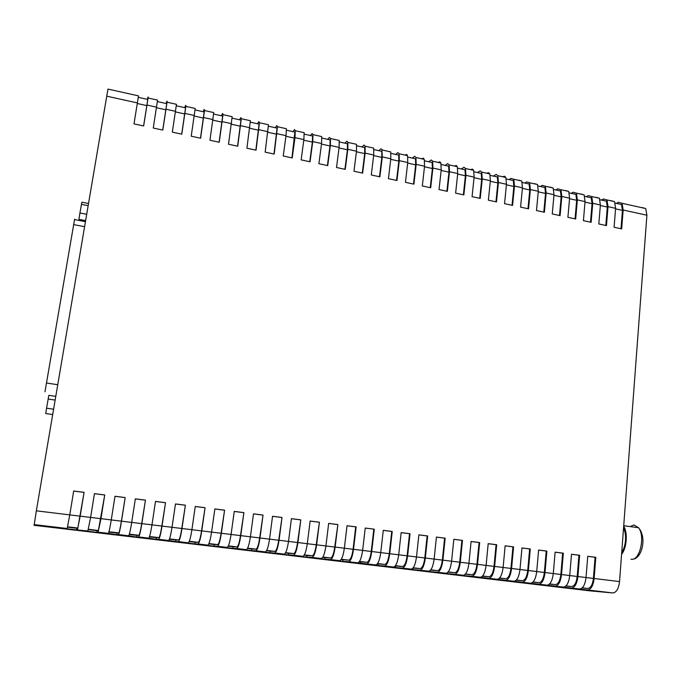 <?xml version="1.0" encoding="UTF-8"?>
<svg xmlns="http://www.w3.org/2000/svg" width="681" height="681" viewBox="0 0 681 681"><rect width="100%" height="100%" fill="white"/><g stroke="black" fill="none" stroke-linecap="round" stroke-linejoin="round"><path stroke-width="1.02" d="M590.155 590.878L34.118 525.315L590.155 590.878L612.823 592.938C616.407 592.564 618.646 588.776 619.548 581.583L594.13 578.501C593.211 585.745 591.031 589.559 587.575 589.959L577.871 588.861M365.237 528.081L374.278 529.188L371.715 551.516C370.617 559.169 368.94 563.289 366.701 563.877L357.687 562.812C359.883 562.217 361.526 558.088 362.632 550.418L353.516 549.312L356.154 526.89L355.72 526.873L353.081 549.269C352.111 555.985 350.689 559.612 348.825 560.148L341.096 559.561M353.516 549.312C352.4 556.998 350.775 561.144 348.638 561.74L342.781 561.348L342.969 559.782M373.818 529.171L371.256 551.474C370.294 558.156 368.838 561.765 366.88 562.285L359.313 561.714M371.256 551.474L362.632 550.427L365.237 528.039L374.278 529.188M360.538 563.442L360.709 561.885M383.275 530.371L391.754 531.452L389.268 553.662C388.323 560.318 386.825 563.902 384.774 564.404L377.359 563.851M378.134 565.519L369.357 564.481L375.674 564.932C377.964 564.353 379.657 560.25 380.747 552.614L383.275 530.329L392.239 531.469L389.745 553.704C388.664 561.323 386.944 565.417 384.603 565.988L378.134 565.519L378.304 563.962M391.754 531.452L392.239 531.469M401.152 532.644L409.528 533.708L407.119 555.824C406.182 562.455 404.65 566.013 402.505 566.507L395.252 565.971M395.576 567.579L386.876 566.549L393.49 567.043C395.891 566.481 397.627 562.395 398.7 554.794L401.152 532.602L410.03 533.725L407.621 555.875C406.548 563.459 404.786 567.528 402.343 568.082L395.576 567.579L395.738 566.03M409.528 533.708L410.03 533.725M418.866 534.891L427.149 535.947L424.808 557.969C423.888 564.575 422.314 568.107 420.083 568.592L412.984 568.073M412.865 569.614L404.242 568.601L411.154 569.129C413.656 568.575 415.436 564.523 416.491 556.947L418.875 534.849L427.668 535.964L425.336 558.02C424.28 565.579 422.475 569.622 419.93 570.159L412.865 569.614L413.026 568.073M427.149 535.947L427.668 535.964M436.427 537.122L444.608 538.16L442.344 560.097C441.433 566.669 439.824 570.184 437.508 570.652L430.571 570.133M430.009 571.64L421.454 570.627L428.664 571.189C431.26 570.661 433.082 566.626 434.129 559.092L436.436 537.079L445.153 538.186L442.888 560.148C441.841 567.673 440.003 571.699 437.355 572.219L430.009 571.64L430.111 570.61M444.608 538.16L445.153 538.186M453.835 539.335L461.914 540.356L459.718 562.208C458.824 568.746 457.181 572.244 454.78 572.704L448.004 572.185M447 573.649L438.521 572.644L446.012 573.24C448.711 572.73 450.575 568.712 451.605 561.212L453.835 539.292L462.484 540.391L460.288 562.259C459.258 569.75 457.377 573.751 454.636 574.262L447 573.649L447.068 572.976M461.914 540.356L462.484 540.391M471.082 541.523L479.075 542.536L476.947 564.294C476.062 570.814 474.385 574.287 471.899 574.73L465.285 574.211M463.846 575.632L455.444 574.645L463.216 575.275C466.008 574.773 467.907 570.789 468.928 563.315L471.09 541.48L479.662 542.57L477.534 564.353C476.521 571.81 474.597 575.785 471.763 576.279L463.846 575.632L463.889 575.19M479.075 542.536L479.662 542.57M488.183 543.693L496.083 544.698L494.023 566.371C493.155 572.857 491.435 576.313 488.873 576.739L482.42 576.228M480.548 577.607L472.214 576.62L480.267 577.284C483.152 576.798 485.093 572.84 486.098 565.392L488.192 543.651L496.687 544.732L494.627 566.43C493.631 573.853 491.665 577.811 488.737 578.288L480.582 577.284M496.083 544.698L496.687 544.732M505.14 545.847L512.938 546.834L510.946 568.422C510.086 574.883 508.341 578.322 505.702 578.731L499.394 578.22M497.113 579.557L488.847 578.586L497.173 579.284C500.143 578.807 502.127 574.866 503.123 567.46L505.14 545.804L513.568 546.877L511.576 568.482C510.588 575.879 508.588 579.812 505.566 580.272L497.139 579.284M512.938 546.834L513.568 546.877M521.944 547.984L529.648 548.963L527.724 570.457C526.881 576.892 525.094 580.306 522.378 580.714L516.224 580.203M513.534 581.497L505.345 580.527L513.925 581.259C516.99 580.808 519.016 576.884 519.995 569.503L521.952 547.941L530.295 548.997L528.371 570.525C527.4 577.888 525.357 581.795 522.25 582.246L513.559 581.233M529.648 548.963L530.295 548.997M538.603 550.095L546.222 551.065L544.366 572.474C543.523 578.884 541.71 582.281 538.918 582.672L532.917 582.17M529.818 583.421L521.697 582.459L530.542 583.225C533.691 582.783 535.751 578.884 536.713 571.538L538.611 550.052L546.886 551.108L545.021 572.542C544.068 579.88 541.991 583.762 538.79 584.196L529.844 583.166M546.222 551.065L546.886 551.108M555.117 552.197L562.651 553.151L560.855 574.475C560.029 580.859 558.182 584.238 555.313 584.613L549.456 584.119M545.966 585.328L537.905 584.375L547.013 585.166C550.248 584.741 552.351 580.867 553.295 573.547L555.126 552.146L563.332 553.193L561.536 574.551C560.591 581.846 558.48 585.711 555.194 586.137L545.983 585.081M562.651 553.151L563.332 553.193M571.495 554.274L578.935 555.219L577.207 576.458C576.39 582.817 574.509 586.171 571.563 586.537L565.851 586.052M561.978 587.218L553.985 586.273L563.34 587.099C566.669 586.682 568.797 582.825 569.733 575.539L571.495 554.232L579.633 555.262L577.905 576.535C576.969 583.804 574.824 587.643 571.453 588.052L561.995 586.979M578.935 555.219L579.633 555.262M577.854 589.091L569.929 588.154L579.531 589.005C582.945 588.605 585.107 584.775 586.035 577.522L587.737 556.292L595.798 557.313L594.13 578.501M587.729 556.334L595.083 557.271L593.415 578.424C592.615 584.749 590.699 588.095 587.686 588.452L582.119 587.967M595.083 557.271L595.798 557.313M396.555 180.422L398.836 161.116L398.7 155.098L390.971 153.378M378.883 150.697L380.73 148.918L381.905 149.292L382.279 156.902L390.809 158.784L388.434 178.669L396.963 180.508L399.296 160.656L399.151 153.77L397.934 152.553L395.652 154.417M413.478 184.066L415.682 164.836L415.487 158.818L407.868 157.132M405.357 154.953L406.651 154.442L407.561 155.643L407.749 162.521L405.45 182.329L413.895 184.151L416.168 164.376L415.946 157.507L414.652 156.272L412.269 158.103M430.247 187.675L432.392 168.513L432.137 162.512L424.629 160.844M421.965 158.647L423.318 158.154L424.289 159.363L424.552 166.224L422.314 185.964L430.69 187.769L432.895 168.062L432.605 161.201L431.243 159.958L428.758 161.763M446.881 191.25L448.966 172.165L448.643 166.173L441.245 164.53M438.436 162.308L439.849 161.831L440.879 163.04L441.211 169.892L439.041 189.565L447.349 191.352L449.486 171.723L449.12 164.879L447.681 163.619L445.102 165.389M463.378 194.809L465.395 175.783L465.012 169.799L457.717 168.181M454.772 165.934L456.244 165.474L457.326 166.7L457.726 173.536L455.623 193.14L463.863 194.911L465.94 175.349L465.498 168.513L463.991 167.245L461.318 168.982M479.73 198.324L481.688 179.375L481.246 173.4L474.061 171.808M470.98 169.535L472.503 169.092L473.635 170.318L474.112 177.145L472.069 196.673L480.233 198.435L482.25 178.941L481.748 172.123L480.165 170.837L477.398 172.548M495.947 201.823L497.845 182.934L497.351 176.975L490.26 175.4M487.043 173.102L488.626 172.676L489.818 173.919L490.354 180.729L488.371 200.188L496.475 201.934L498.424 182.508L497.854 175.698L496.211 174.404L493.342 176.09M512.035 205.279L513.874 186.458L513.312 180.516L506.332 178.967M502.978 176.643L504.621 176.234L505.855 177.477L506.46 184.279L504.544 203.67L512.58 205.398L514.47 186.041L513.832 179.248L510.895 178.405L509.167 179.597M527.988 208.718L529.767 189.965L529.154 184.032L522.267 182.499M518.786 180.159L521.765 181.01L522.438 187.803L520.582 207.126L528.55 208.837L530.38 189.548L529.673 182.772L526.643 181.904L524.855 183.078M543.804 212.123L545.532 193.438L544.86 187.513L538.075 186.007M534.466 183.64L537.547 184.517L538.288 191.293L536.483 210.548L544.391 212.251L546.162 193.029L545.396 186.262L542.255 185.368L540.416 186.526M559.493 215.502L561.161 196.877L560.437 190.969L553.755 189.488M550.01 187.096L553.202 187.999L554.002 194.757L552.257 213.945L560.097 215.63L561.808 196.477L560.982 189.727L557.739 188.816L555.858 189.948M575.062 218.856L576.671 200.299L575.888 194.391L569.299 192.936M565.434 190.527L568.729 191.446L569.588 198.197L567.903 217.316L575.675 218.984L577.335 199.899L576.441 193.157L573.104 192.229L571.172 193.344M590.495 222.176L592.053 203.687L591.219 197.796L584.724 196.358M580.74 193.923L584.128 194.868L585.047 201.602L583.421 220.653L591.134 222.312L592.734 203.296L591.78 196.571L588.341 195.609L586.367 196.715M605.809 225.471L607.307 207.041L606.422 201.167L600.029 199.746M595.918 197.294L599.399 198.256L600.387 204.981L598.812 223.964L606.465 225.615L608.005 206.658L606.992 199.95L603.46 198.971L601.434 200.061M610.976 200.64L614.551 201.627L615.598 208.335L614.083 227.258L621.668 228.884L623.158 210.003L622.085 203.296L618.459 202.308L616.39 203.372M620.995 228.739L622.443 210.378L621.506 204.513L615.198 203.117M641.962 207.526L645.733 208.556L646.899 215.239L619.548 581.583M355.72 526.873L347.029 525.775M356.154 526.89L347.038 525.723L344.356 548.196C343.233 555.9 341.632 560.054 339.547 560.667L333.852 560.293L342.781 561.348M330.6 557.986L325.058 557.662L324.88 559.229L330.413 559.595C332.439 558.973 334.022 554.802 335.154 547.081L337.87 524.566L334.746 547.047C333.758 553.789 332.379 557.433 330.6 557.986L322.905 557.075M322.709 557.381L325.058 557.662M337.87 524.566L328.668 523.4L325.91 545.958C324.769 553.696 323.211 557.884 321.236 558.505L315.865 558.165L324.88 559.229M337.461 524.557L328.659 523.442M312.213 555.807L307.003 555.517L306.808 557.101L312.026 557.416C313.941 556.786 315.473 552.589 316.622 544.834L319.423 522.225L316.239 544.8C315.235 551.576 313.898 555.245 312.213 555.807L304.347 554.879M304.16 555.185L307.003 555.517M319.423 522.225L310.136 521.042L307.293 543.702C306.135 551.474 304.628 555.679 302.764 556.326L297.716 556.028L306.808 557.101M319.031 522.216L310.127 521.084M293.664 553.61L288.778 553.364L288.574 554.947L293.468 555.228C295.273 554.572 296.754 550.35 297.92 542.561L300.798 519.858L297.554 542.536C296.541 549.337 295.248 553.032 293.664 553.61L285.62 552.657M285.441 552.972L288.778 553.364M300.798 519.858L291.425 518.667L288.506 541.421C287.331 549.226 285.867 553.466 284.122 554.121L279.397 553.866L288.574 554.947M300.44 519.858L291.417 518.709M274.945 551.389L270.383 551.184L270.187 552.776L274.732 553.015C276.426 552.342 277.865 548.094 279.04 540.271L282.011 517.466L278.708 540.246C277.678 547.081 276.418 550.793 274.945 551.389L266.714 550.418M266.552 550.733L270.383 551.184M282.011 517.466L272.545 516.266L269.54 539.122C268.348 546.962 266.943 551.227 265.309 551.899L260.925 551.687L270.187 552.776M281.67 517.475L272.536 516.317M256.047 549.15L251.834 548.988L251.621 550.588L255.835 550.784C257.409 550.095 258.797 545.822 259.989 537.964L263.036 515.066L259.682 537.939C258.635 544.8 257.427 548.545 256.047 549.15L247.637 548.154M247.475 548.469L251.834 548.988M263.036 515.066L253.494 513.849L250.404 536.798C249.195 544.672 247.833 548.963 246.318 549.661L242.283 549.482L251.621 550.588M262.73 515.066L253.485 513.9M236.979 546.894L233.106 546.775L232.893 548.375L236.758 548.528C238.214 547.822 239.55 543.523 240.768 535.632L243.9 512.631L240.478 535.606C239.414 542.502 238.248 546.264 236.979 546.894L228.382 545.873M228.229 546.196L233.106 546.775M243.9 512.631L234.255 511.405L231.08 534.457C229.855 542.365 228.552 546.681 227.156 547.396L223.462 547.269L232.893 548.375M243.611 512.64L234.247 511.457M217.733 544.613L214.217 544.536L213.996 546.145L217.503 546.256C218.839 545.532 220.125 541.208 221.351 533.274L224.577 510.18L221.095 533.257C220.023 540.186 218.899 543.966 217.733 544.613L208.948 543.574M208.803 543.889L214.217 544.536M224.577 510.18L214.847 508.945L211.578 532.091C210.344 540.042 209.084 544.374 207.807 545.115L204.479 545.021L213.996 546.145M224.313 510.188L214.838 508.988M198.299 542.314L195.149 542.28L194.919 543.898L198.069 543.966C199.278 543.217 200.512 538.867 201.763 530.899L205.066 507.703L201.533 530.882C200.435 537.845 199.363 541.65 198.299 542.314L189.327 541.25M189.199 541.574L195.149 542.28M205.066 507.703L195.251 506.451L191.897 529.699C190.637 537.684 189.437 542.05 188.288 542.808L185.317 542.766L194.919 543.898M204.836 507.72L195.243 506.502M178.694 539.99L175.902 539.999L175.672 541.625L178.456 541.642C179.537 540.884 180.72 536.5 181.98 528.499L185.385 505.2L181.776 528.49C180.669 535.479 179.639 539.309 178.694 539.99L169.526 538.901M169.399 539.224L175.902 539.999M185.385 505.2L175.468 503.94L172.021 527.29C170.752 535.309 169.595 539.71 168.573 540.476L175.672 541.625M185.172 505.225L175.46 503.991M158.894 537.641L156.485 537.701L156.247 539.335L158.656 539.309C159.609 538.526 160.733 534.117 162.018 526.072L165.509 502.68L161.84 526.064C160.716 533.087 159.737 536.951 158.894 537.641L149.531 536.534M149.42 536.858L156.485 537.701M165.509 502.68L155.498 501.403L151.965 524.855C150.671 532.917 149.573 537.335 148.679 538.126L156.247 539.335M165.321 502.706L155.489 501.454M138.915 535.275L136.89 535.377L136.634 537.02L138.66 536.943C139.494 536.143 140.558 531.708 141.861 523.629L145.445 500.126L141.708 523.629C140.575 530.678 139.639 534.559 138.915 535.275L129.347 534.142M129.245 534.474L136.89 535.377M145.445 500.126L135.34 498.85L131.705 522.395C130.394 530.49 129.356 534.951 128.598 535.76L136.634 537.02M145.291 500.16L135.332 498.892M118.741 532.882L117.098 533.036L116.843 534.679L118.485 534.568C119.175 533.742 120.188 529.273 121.507 521.161L125.185 497.556L121.388 521.161C120.231 528.252 119.354 532.159 118.741 532.882L108.969 531.725M108.875 532.057L117.098 533.036M125.185 497.556L114.987 496.262L111.258 519.918C109.93 528.047 108.951 532.533 108.322 533.368L116.843 534.679M125.057 497.59L114.978 496.313M98.379 530.473L97.136 530.669L96.872 532.321L98.107 532.159L100.958 518.667L104.738 494.959L98.379 530.473L88.394 529.29M88.309 529.622L97.136 530.669M104.738 494.959L94.438 493.648L90.616 517.415L87.849 530.95L86.81 531.137L96.872 532.321M104.636 494.993L94.429 493.699M77.54 529.733L84.086 492.337L80.154 516.155L77.813 528.039L76.979 528.286L76.706 529.946L87.849 530.95M67.547 527.171L76.979 528.286M84.086 492.337L73.684 491.018L69.768 514.887L67.181 528.507L66.551 528.745L76.706 529.946M84.018 492.38L73.676 491.069M34.118 525.315L36.34 510.827L80.154 516.155M390.809 158.784L390.698 151.897L382.203 150.007M379.496 176.745L381.837 157.379L381.769 151.344L373.929 149.599M382.279 156.902L379.879 176.83L371.281 174.974L373.716 155.021L373.682 148.117L365.118 146.211L365.118 153.123L362.641 173.119L353.975 171.246L356.486 151.216L356.521 144.304L347.889 142.389L347.812 149.309L345.267 169.373L336.516 167.492L339.095 147.385L339.215 140.456L330.506 138.524L330.353 145.462L327.731 165.602L318.912 163.704L321.56 143.521L321.755 136.583L312.971 134.625L312.741 141.58L310.051 161.789L301.147 159.873L303.871 139.622L304.152 132.667L295.29 130.701L294.975 137.656L292.209 157.949L283.228 156.017L286.029 135.689L286.386 128.726L277.448 126.734L274.213 154.076L265.156 152.127L268.467 124.742L259.452 122.742L256.056 150.169L246.914 148.203L250.395 120.724L241.295 118.707L237.737 146.219L228.518 144.236L232.161 116.672L222.976 114.638L219.256 142.244L209.952 140.243L213.757 112.586L204.504 110.535L200.606 138.226L191.216 136.209L195.2 108.466L185.853 106.389L181.793 134.174L172.319 132.14L176.473 104.304L167.041 102.21L162.802 130.088L153.251 128.028L157.575 100.107L148.066 97.996L143.648 125.968L134.004 123.891L138.507 95.876L107.964 89.083L36.34 510.827M362.283 173.042L364.693 153.6L364.693 147.556L356.742 145.785M361.977 146.951L364.054 145.019L365.118 146.211M344.926 169.305L347.404 149.794L347.472 143.734L339.402 141.946M344.935 143.172L346.901 141.205L347.889 142.389M327.425 165.534L329.97 145.947L330.106 139.877L321.909 138.064M327.74 139.358L329.459 137.4L330.506 138.524M309.761 161.729L312.375 142.074L312.579 135.996L304.271 134.148M310.4 135.51L312.153 133.476L312.971 134.625M291.945 157.898L294.907 132.071L286.471 130.207M292.907 131.629L294.55 129.56L295.29 130.701M273.975 154.025L277.082 128.122L268.527 126.223M275.269 127.722L276.792 125.61L277.448 126.734M255.843 150.118L259.095 124.129L250.412 122.205M257.478 123.772L258.882 121.627L259.452 122.742M237.55 146.185L240.955 120.111L232.144 118.154M239.525 119.788L240.819 117.609L241.295 118.707M219.095 142.21L222.653 116.051L213.715 114.067M221.419 115.779L222.134 114.238C222.636 113.182 222.925 113.31 222.976 114.638M200.469 138.2L204.181 111.956L195.115 109.939M203.151 111.727L203.798 110.169C204.257 109.088 204.487 109.215 204.504 110.535M181.682 134.157L185.555 107.819L176.353 105.776M184.73 107.641L185.3 106.057C185.7 104.968 185.887 105.078 185.853 106.389M162.725 130.071L166.76 103.648L157.422 101.58M166.138 103.512L166.632 101.912C166.99 100.797 167.126 100.899 167.041 102.21M147.377 99.358L147.803 97.723C148.109 96.6 148.194 96.685 148.066 97.996M143.597 125.951L147.786 99.443L138.311 97.34M623.541 528.047C625.158 531.299 625.805 535.394 625.498 540.331C625.073 545.268 623.813 549.312 621.719 552.461M623.677 526.226C627.925 532.61 626.784 548.162 621.583 554.3M44.972 391.83L74.621 219.137M55.774 396.368L48.828 395.338L46.555 408.2L45.721 413.529L52.692 414.533M55.144 400.079L48.121 399.04M53.595 409.221L46.555 408.2M88.521 203.508L81.848 202.214L79.932 212.983L78.919 219.342L85.619 220.618M88.155 205.671L81.405 204.368M86.691 214.285L79.932 212.983M366.88 562.285L359.517 561.416M384.774 564.404L377.58 563.553M389.268 553.662L371.715 551.516M402.505 566.507L395.474 565.673M407.119 555.824L389.745 553.704M420.083 568.592L413.214 567.775M424.808 557.969L416.491 556.964M437.508 570.652L430.801 569.861M442.344 560.097L425.336 558.02M454.78 572.704L448.226 571.921M459.718 562.208L442.888 560.148M471.899 574.73L465.498 573.972M476.947 564.294L460.288 562.259M488.873 576.739L482.616 575.998M494.023 566.371L477.534 564.353M505.702 578.731L499.59 578.007M510.946 568.422L503.114 567.469M522.378 580.714L516.419 580.008M527.724 570.457L519.986 569.52M538.918 582.672L533.095 581.983M544.366 572.474L528.371 570.525M555.313 584.613L549.635 583.94M560.855 574.475L553.295 573.555M571.563 586.537L566.03 585.881M577.207 576.458L569.733 575.556M579.531 589.005L571.453 588.052M593.415 578.424L577.905 576.535M563.34 587.099L555.194 586.137M569.733 575.539L561.536 574.551M547.013 585.166L538.79 584.196M553.295 573.547L545.021 572.542M530.542 583.225L522.25 582.246M513.925 581.259L505.566 580.272M519.995 569.503L511.576 568.482M497.173 579.284L488.737 578.288M503.123 567.46L494.627 566.43M480.267 577.284L471.763 576.279M463.216 575.275L454.636 574.262M446.012 573.24L437.355 572.219M428.664 571.189L419.93 570.159M411.154 569.129L402.343 568.082M416.491 556.947L407.621 555.875M393.49 567.043L384.603 565.988M375.674 564.932L366.701 563.877M587.686 588.452L582.281 587.805M357.687 562.812L348.638 561.74M612.823 592.938L587.575 589.959M415.682 164.836L407.689 163.074M432.392 168.513L424.493 166.768M448.966 172.165L441.152 170.446M465.395 175.783L457.666 174.081M481.688 179.375L474.053 177.69M497.845 182.934L490.294 181.265M513.874 186.458L506.409 184.815M529.767 189.965L522.387 188.339M545.532 193.438L538.237 191.829M561.161 196.877L553.951 195.294M576.671 200.299L569.537 198.724M592.053 203.687L585.005 202.129M607.307 207.041L600.344 205.509M615.598 208.335L608.005 206.658M600.387 204.981L592.734 203.296M585.047 201.602L577.335 199.899M569.588 198.197L561.808 196.477M554.002 194.757L546.162 193.029M538.288 191.293L530.38 189.548M522.438 187.803L514.47 186.041M506.46 184.279L498.424 182.508M490.354 180.729L482.25 178.941M474.112 177.145L465.94 175.349M457.726 173.536L449.486 171.723M441.211 169.892L432.895 168.062M424.552 166.224L416.168 164.376M622.443 210.378L615.556 208.863M407.749 162.521L399.296 160.656M646.899 215.239L623.158 210.003M341.292 559.254L348.825 560.148M335.154 547.081L353.081 549.269M325.91 545.975L334.746 547.047M297.92 542.561L316.239 544.8M279.04 540.271L297.554 542.536M259.989 537.964L278.708 540.246M240.768 535.632L259.682 537.939M221.351 533.274L240.478 535.606M211.578 532.099L221.095 533.257M191.897 529.716L201.533 530.882M162.018 526.072L181.776 528.49M151.957 524.872L161.84 526.064M121.507 521.161L141.708 523.629M111.258 519.935L121.388 521.161M80.213 516.155L100.873 518.675M100.958 518.667L111.258 519.918M98.107 532.159L108.322 533.368M118.485 534.568L128.598 535.76M141.861 523.629L151.965 524.855M138.66 536.943L148.679 538.126M158.656 539.309L168.573 540.476M181.98 528.499L191.897 529.699M178.456 541.642L188.288 542.808M201.763 530.899L211.578 532.091M198.069 543.966L207.807 545.115M217.503 546.256L227.156 547.396M236.758 548.528L246.318 549.661M255.835 550.784L265.309 551.899M274.732 553.015L284.122 554.121M293.468 555.228L302.764 556.326M316.622 544.834L325.91 545.958M312.026 557.416L321.236 558.505M67.623 526.83L77.813 528.039M330.413 559.595L339.547 560.667M34.05 524.591L67.181 528.507M398.836 161.116L390.741 159.337M373.648 155.574L381.837 157.379M356.41 151.778L364.693 153.6M339.027 147.947L347.404 149.794M321.492 144.083L329.97 145.947M303.794 140.184L312.375 142.074M285.952 136.251L294.635 138.166M267.948 132.284L276.733 134.225M249.782 128.283L258.678 130.241M231.463 124.248L240.461 126.232M212.974 120.179L222.074 122.18M194.323 116.068L203.534 118.102M175.502 111.922L184.823 113.974M156.511 107.743L165.951 109.82M147.045 105.053L156.604 107.164M166.121 109.258L175.596 111.344M185.028 113.421L194.408 115.498M203.755 117.558L213.059 119.601M222.321 121.644L231.549 123.678M240.725 125.704L249.867 127.722M258.967 129.722L268.025 131.722M277.048 133.706L286.029 135.689M294.975 137.656L303.871 139.622M312.741 141.58L321.56 143.521M330.353 145.462L339.095 147.385M347.812 149.309L356.486 151.216M365.118 153.123L373.716 155.021M106.747 96.174L137.443 102.933M137.349 103.521L146.9 105.623M630.138 526.592L634.011 524.957L638.582 527.741C645.435 536.126 639.885 560.727 631.508 559.271L630.964 559.203M57.749 384.714L46.376 382.994M84.589 226.679L73.574 224.602M606.992 199.95L614.551 201.627M591.78 196.571L599.399 198.256M576.441 193.157L584.128 194.868M560.982 189.727L568.729 191.446M545.396 186.262L553.202 187.999M529.673 182.772L537.547 184.517M513.832 179.248L521.765 181.01M497.854 175.698L505.855 177.477M481.748 172.123L489.818 173.919M465.498 168.513L473.635 170.318M449.12 164.879L457.326 166.7M432.605 161.201L440.879 163.04M415.946 157.507L424.289 159.363M399.151 153.77L407.561 155.643M622.085 203.296L645.733 208.556M633.075 559.101C641.298 558.837 647.461 538.254 638.582 527.741L623.719 525.715M85.44 221.665L74.476 219.588"/></g></svg>
